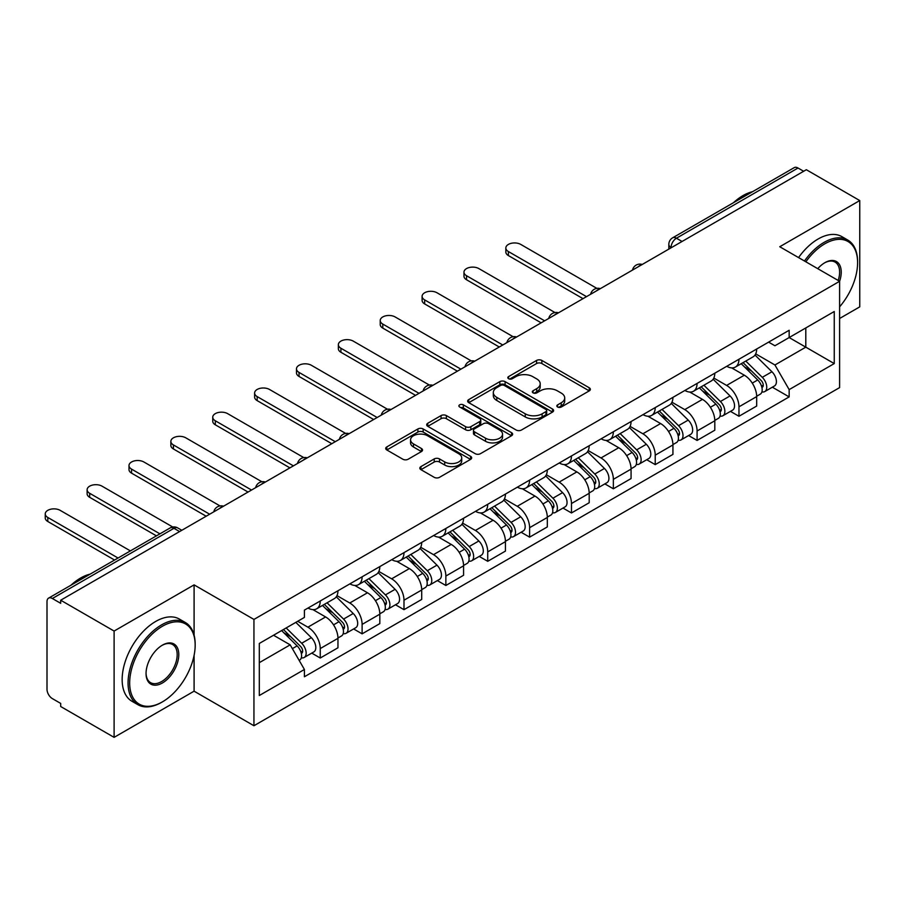 <?xml version="1.0" encoding="UTF-8"?>
<svg xmlns="http://www.w3.org/2000/svg" width="905" height="905" viewBox="0 0 905 905"><rect width="100%" height="100%" fill="white"/><g stroke="black" fill="none" stroke-linecap="round" stroke-linejoin="round"><path stroke-width="1.36" d="M557.593 407.012A2.613 1.505 0 0 0 561.281 407.012L589.279 390.858A3.722 2.149 0 0 0 590.365 389.331A3.722 2.149 0 0 0 589.279 387.815L541.857 360.439A3.722 2.149 0 0 0 536.586 360.439L508.587 376.593A2.613 1.505 0 0 0 507.829 377.656A2.613 1.505 0 0 0 508.587 378.72A2.613 1.505 0 0 0 512.275 378.72L515.907 376.638A11.923 6.889 0 0 1 532.762 376.638L536.71 378.912A11.923 6.889 0 0 1 540.206 383.788A11.923 6.889 0 0 1 536.71 388.652L533.09 390.745A2.613 1.505 0 0 0 532.332 391.808A2.613 1.505 0 0 0 533.09 392.872A2.613 1.505 0 0 0 536.778 392.872L540.409 390.779A11.923 6.889 0 0 1 557.265 390.779L561.213 393.064A11.923 6.889 0 0 1 564.709 397.929A11.923 6.889 0 0 1 561.213 402.793L557.593 404.886A2.613 1.505 0 0 0 556.835 405.949A2.613 1.505 0 0 0 557.593 407.012L557.593 404.886M420.927 466.607A3.722 2.149 0 0 0 419.83 468.123A3.722 2.149 0 0 0 420.927 469.65L434.23 477.331A3.722 2.149 0 0 0 439.502 477.331L470.589 459.378A3.722 2.149 0 0 0 471.675 457.862A3.722 2.149 0 0 0 470.589 456.335L423.167 428.959A3.722 2.149 0 0 0 417.895 428.959L386.808 446.912A3.722 2.149 0 0 0 385.711 448.428A3.722 2.149 0 0 0 386.808 449.955L402.872 459.231A3.722 2.149 0 0 0 408.144 459.231L421.447 451.55A3.722 2.149 0 0 0 422.545 450.023A3.722 2.149 0 0 0 421.447 448.507L413.483 443.903A9.966 5.758 0 0 1 410.565 439.83A9.966 5.758 0 0 1 416.719 434.513A9.966 5.758 0 0 1 427.579 435.769L458.801 453.79A9.966 5.758 0 0 1 461.72 457.862A9.966 5.758 0 0 1 455.566 463.179A9.966 5.758 0 0 1 444.706 461.923L439.502 458.926A3.722 2.149 0 0 0 434.23 458.926L420.927 466.607L420.927 469.65M253.943 619.427L194.089 584.868L114.109 631.057L60.692 600.219L806.332 169.721L859.75 200.559L779.759 246.737L839.614 281.297L253.943 619.427L253.943 725.742L839.614 387.6L839.614 281.297A23.157 13.371 -60 0 0 824.851 262.699L824.851 262.699A23.157 13.371 -60 0 0 817.758 268.672M516.167 430.022A3.722 2.149 0 0 0 521.438 430.022L552.525 412.08A3.722 2.149 0 0 0 553.611 410.553A3.722 2.149 0 0 0 552.525 409.037L505.103 381.65A3.722 2.149 0 0 0 499.832 381.65L468.745 399.603A3.722 2.149 0 0 0 467.647 401.119A3.722 2.149 0 0 0 468.745 402.646L516.167 430.022M460.69 407.578A2.613 1.505 0 0 1 463.337 407.951L463.337 404.852L511.551 432.681A3.722 2.149 0 0 1 512.649 434.208A3.722 2.149 0 0 1 511.551 435.724L480.465 453.677A3.722 2.149 0 0 1 475.193 453.677L427.771 426.3L427.771 423.257A3.722 2.149 0 0 0 426.685 424.773A3.722 2.149 0 0 0 427.771 426.3M427.771 423.257L441.074 415.576A3.722 2.149 0 0 1 446.346 415.576L465.577 426.674A3.722 2.149 0 0 0 470.849 426.674L479.673 421.583A3.722 2.149 0 0 0 480.77 420.056A3.722 2.149 0 0 0 479.673 418.54L459.65 406.978A2.613 1.505 0 0 1 458.892 405.915A2.613 1.505 0 0 1 460.498 404.524A2.613 1.505 0 0 1 463.337 404.852M114.109 631.057L114.109 737.36L60.692 706.522L60.692 703.423L52.366 698.615A7.591 4.378 -120 0 1 47.003 689.316L47.003 601.61A7.591 4.378 -120 0 1 48.576 598.137L170.163 527.932A7.591 4.378 60 0 1 173.964 528.305L52.366 598.51A7.591 4.378 -120 0 0 48.576 598.137M839.614 318.492L859.75 306.863L859.75 200.559M114.109 737.36L194.089 691.182L253.943 725.742M60.692 600.219L60.692 603.318L52.366 598.51M682.065 241.465L676.431 238.219A7.591 4.378 60 0 0 672.63 237.834L794.217 167.64A7.591 4.378 60 0 1 798.018 168.013L676.431 238.219A7.591 4.378 120 0 0 671.058 247.518L671.058 247.823M803.651 171.271L798.018 168.013M738.966 359.24A17.466 10.079 60 0 1 735.346 367.079L753.062 356.853A17.466 10.079 -120 0 0 756.682 349.013M713.819 378.041L726.613 385.428A17.466 10.079 60 0 1 738.966 406.82L756.682 396.594A17.466 10.079 -120 0 0 744.329 375.202L731.659 367.882M756.682 396.594L756.682 406.04L738.966 416.266L730.471 411.368M735.346 367.079A17.466 10.079 60 0 1 726.749 366.299M738.966 406.82L738.966 416.266M697.088 383.415A17.466 10.079 60 0 1 693.479 391.254L711.194 381.028A17.466 10.079 -120 0 0 714.803 373.188M688.603 435.543L697.088 440.441L714.803 430.214L714.803 420.768A17.466 10.079 -120 0 0 702.461 399.377L689.78 392.057M693.479 391.254A17.466 10.079 60 0 1 684.881 390.474M671.951 402.216L684.746 409.603A17.466 10.079 60 0 1 697.088 430.995L697.088 440.441M655.22 407.589A17.466 10.079 60 0 1 651.6 415.429L669.315 405.202A17.466 10.079 -120 0 0 672.935 397.363M646.724 459.717L655.22 464.616L672.935 454.389L672.935 444.943A17.466 10.079 -120 0 0 660.593 423.551L647.912 416.232M651.6 415.429A17.466 10.079 60 0 1 643.014 414.648M630.084 426.391L642.878 433.778A17.466 10.079 60 0 1 655.22 455.17L655.22 464.616M613.352 431.764A17.466 10.079 60 0 1 609.732 439.604L627.448 429.377A17.466 10.079 -120 0 0 631.068 421.538M604.857 483.892L613.352 488.791L631.068 478.564L631.068 469.118A17.466 10.079 -120 0 0 618.715 447.726L606.033 440.407M609.732 439.604A17.466 10.079 60 0 1 601.135 438.823M588.205 450.566L600.999 457.953A17.466 10.079 60 0 1 613.352 479.345L613.352 488.791M571.474 455.939A17.466 10.079 60 0 1 567.865 463.779L585.58 453.552A17.466 10.079 -120 0 0 589.189 445.713M562.978 508.067L571.474 512.965L589.189 502.739L589.189 493.293A17.466 10.079 -120 0 0 576.847 471.901L564.166 464.582M567.865 463.779A17.466 10.079 60 0 1 559.267 462.998M546.337 474.74L559.132 482.127A17.466 10.079 60 0 1 571.474 503.519L571.474 512.965M529.606 480.114A17.466 10.079 60 0 1 525.986 487.953L543.701 477.727A17.466 10.079 -120 0 0 547.321 469.887M521.11 532.242L529.606 537.14L547.321 526.914L547.321 517.468A17.466 10.079 -120 0 0 534.968 496.076L522.298 488.757M525.986 487.953A17.466 10.079 60 0 1 517.389 487.162M504.458 498.915L517.253 506.302A17.466 10.079 60 0 1 529.606 527.694L529.606 537.14M487.727 504.289A17.466 10.079 60 0 1 484.118 512.128L501.834 501.902A17.466 10.079 -120 0 0 505.443 494.062M479.243 556.417L487.727 561.315L505.443 551.088L505.443 541.643A17.466 10.079 -120 0 0 493.101 520.251L480.419 512.931M484.118 512.128A17.466 10.079 60 0 1 475.521 511.336M462.591 523.09L475.385 530.477A17.466 10.079 60 0 1 487.727 551.869L487.727 561.315M445.86 528.463A17.466 10.079 60 0 1 442.24 536.303L459.955 526.077A17.466 10.079 -120 0 0 463.575 518.237M437.364 580.591L445.86 585.49L463.575 575.263L463.575 565.817A17.466 10.079 -120 0 0 451.233 544.425L438.552 537.106M442.24 536.303A17.466 10.079 60 0 1 433.653 535.511M420.723 547.265L433.518 554.652A17.466 10.079 60 0 1 445.86 576.044L445.86 585.49M403.992 552.638A17.466 10.079 60 0 1 400.372 560.478L418.087 550.251A17.466 10.079 -120 0 0 421.707 542.412M395.496 604.766L403.992 609.665L421.707 599.438L421.707 589.992A17.466 10.079 -120 0 0 409.354 568.6L396.673 561.281M400.372 560.478A17.466 10.079 60 0 1 391.775 559.686M378.844 571.44L391.639 578.827A17.466 10.079 60 0 1 403.992 600.219L403.992 609.665M362.113 576.813A17.466 10.079 60 0 1 358.504 584.653L376.22 574.426A17.466 10.079 -120 0 0 379.829 566.587M353.617 628.941L362.113 633.839L379.829 623.613L379.829 614.167A17.466 10.079 -120 0 0 367.487 592.775L354.805 585.456M358.504 584.653A17.466 10.079 60 0 1 349.907 583.861M336.977 595.614L349.771 603.001A17.466 10.079 60 0 1 362.113 624.393L362.113 633.839M320.246 600.988A17.466 10.079 60 0 1 316.626 608.827L334.341 598.601A17.466 10.079 -120 0 0 337.961 590.761M311.75 653.116L320.246 658.014L337.961 647.788L337.961 638.342A17.466 10.079 -120 0 0 325.608 616.95L312.938 609.631M316.626 608.827A17.466 10.079 60 0 1 308.028 608.036M297.7 621.294L307.892 627.176A17.466 10.079 60 0 1 320.246 648.568L320.246 658.014M768.628 342.124L774.929 345.767L834.252 311.512L805.801 327.938L805.801 347.158L774.929 364.975L755.698 353.866M259.316 662.664L290.177 644.846L304.408 669.485L259.316 695.515L259.316 643.455L304.408 617.414L304.408 610.128L789.16 330.268L789.16 337.554L834.252 363.584L789.16 389.614L774.929 364.975M834.252 311.512L834.252 363.584M304.408 669.485L304.408 676.77L789.16 396.899L789.16 389.614M194.089 584.868L194.089 635.118M194.089 655.378L194.089 691.182M290.177 644.846L273.536 635.242M772.338 387.193L789.16 396.899M558.634 407.386L561.213 405.893A11.923 6.889 0 0 0 564.709 401.028L564.709 397.929M540.206 383.788L540.206 386.888A11.923 6.889 0 0 1 536.71 391.752L534.131 393.234M589.223 390.881L541.857 363.539A3.722 2.149 0 0 0 536.586 363.539L509.628 379.093M552.469 412.103L505.103 384.749A3.722 2.149 0 0 0 499.832 384.749L468.79 402.668M545.941 411.617A2.613 1.505 0 0 0 546.699 410.553A2.613 1.505 0 0 0 545.941 409.49L504.311 385.451A2.613 1.505 0 0 0 500.623 385.451L496.8 387.657A11.923 6.889 0 0 0 493.304 392.532A11.923 6.889 0 0 0 496.8 397.397L525.251 413.823A11.923 6.889 0 0 0 542.118 413.823L545.941 411.617L545.941 414.716A2.613 1.505 0 0 0 546.699 413.653L546.699 410.553M493.304 392.532L493.304 395.632A11.923 6.889 0 0 0 496.8 400.496L496.8 397.397M545.941 414.716L542.118 416.922A11.923 6.889 0 0 1 525.251 416.922L496.8 400.496M427.827 426.323L441.074 418.676L441.074 415.576M480.77 420.056L480.77 423.155A3.722 2.149 0 0 1 479.673 424.683L470.849 429.773A3.722 2.149 0 0 1 465.577 429.773L446.346 418.676A3.722 2.149 0 0 0 441.074 418.676M463.337 407.951L511.506 435.757M485.533 438.201A9.966 5.758 0 0 0 496.404 439.445A9.966 5.758 0 0 0 502.547 434.129A9.966 5.758 0 0 0 499.628 430.067L488.632 423.71A3.722 2.149 0 0 0 483.361 423.71L474.537 428.812A3.722 2.149 0 0 0 473.451 430.327A3.722 2.149 0 0 0 474.537 431.855L485.533 438.201L485.533 441.301A9.966 5.758 0 0 0 496.404 442.545A9.966 5.758 0 0 0 502.547 437.228L502.547 434.129M473.451 430.327L473.451 433.427A3.722 2.149 0 0 0 474.537 434.943L474.537 431.855M485.533 441.301L474.537 434.943M461.72 457.862L461.72 460.962A9.966 5.758 0 0 1 455.566 466.279A9.966 5.758 0 0 1 444.706 465.023L439.502 462.025A3.722 2.149 0 0 0 434.23 462.025L420.972 469.672M410.565 439.83L410.565 442.93A9.966 5.758 0 0 0 413.483 447.002L413.483 443.903M421.402 451.572L413.483 447.002M470.532 459.412L423.167 432.058A3.722 2.149 0 0 0 417.895 432.058L386.854 449.977L386.808 446.912M741.218 363.697L757.711 379.964A9.491 5.475 60 0 1 760.223 394.195L756.682 396.243M744.51 366.944L751.501 370.971M596.87 288.367L520.748 244.418A8.733 5.045 -0 0 0 511.235 243.321A8.733 5.045 -0 0 0 505.838 247.981A8.733 5.045 -0 0 0 508.395 251.545L586.508 296.636M743.05 362.634L761.116 380.462A4.559 2.624 60 0 1 762.315 387.283A4.559 2.624 60 0 1 761.897 387.453M745.777 361.061L762.282 377.328A9.491 5.475 60 0 1 764.782 391.56A9.491 5.475 60 0 1 761.92 391.865M755.008 355.054L771.942 371.751A9.491 5.475 60 0 1 774.442 385.983L764.782 391.56M583.012 298.65L508.395 255.572A8.733 5.045 180 0 1 505.838 252.009L505.838 247.981M699.35 387.872L715.844 404.139A9.491 5.475 60 0 1 718.344 418.37L714.803 420.418M702.631 391.118L709.633 395.146M554.991 312.542L478.869 268.593A8.733 5.045 -0 0 0 469.356 267.495A8.733 5.045 -0 0 0 463.971 272.156A8.733 5.045 -0 0 0 466.528 275.72L544.629 320.811M701.171 386.808L719.237 404.637A4.559 2.624 60 0 1 720.437 411.458A4.559 2.624 60 0 1 720.029 411.628M703.909 385.236L720.403 401.503A9.491 5.475 60 0 1 722.903 415.734A9.491 5.475 60 0 1 720.041 416.04M713.14 379.229L730.064 395.926A9.491 5.475 60 0 1 732.575 410.157L722.903 415.734M541.145 322.825L466.528 279.747A8.733 5.045 180 0 1 463.971 276.183L463.971 272.156M657.471 412.047L673.965 428.314A9.491 5.475 60 0 1 676.476 442.545L672.935 444.593M660.763 415.293L667.754 419.32M513.124 336.717L437.002 292.768A8.733 5.045 -0 0 0 427.488 291.67A8.733 5.045 -0 0 0 422.103 296.331A8.733 5.045 -0 0 0 424.66 299.894L502.761 344.986M659.304 410.983L677.37 428.812A4.559 2.624 60 0 1 678.569 435.633A4.559 2.624 60 0 1 678.15 435.803M662.041 409.411L678.535 425.678A9.491 5.475 60 0 1 681.035 439.909A9.491 5.475 60 0 1 678.173 440.215M671.272 403.404L688.196 420.101A9.491 5.475 60 0 1 690.696 434.332L681.035 439.909M499.277 347L424.66 303.922A8.733 5.045 180 0 1 422.103 300.358L422.103 296.331M839.614 306.829A46.313 26.743 120 0 0 857.601 262.699A46.313 26.743 120 0 0 824.851 243.796A46.313 26.743 120 0 0 805.846 261.794M804.466 261.002A47.445 27.399 -60 0 1 824.048 242.404A47.445 27.399 -60 0 1 847.77 240.051A47.445 27.399 -60 0 1 857.601 261.771L857.601 262.699M838.2 280.471A22.014 12.715 120 0 0 835.055 262.077A22.014 12.715 120 0 0 824.444 262.936M733.401 202.754A47.445 27.399 -60 0 1 742.994 195.604A47.445 27.399 -60 0 1 752.587 191.679M798.561 257.586A47.445 27.399 -60 0 1 818.143 238.988A47.445 27.399 -60 0 1 841.865 236.635L847.77 240.051M162.414 626.249A46.313 26.743 120 0 0 129.675 682.97A46.313 26.743 120 0 0 162.414 701.873L161.61 702.337A47.445 27.399 -60 0 1 137.888 704.69A47.445 27.399 -60 0 1 130.614 666.668A47.445 27.399 -60 0 1 161.61 624.857A47.445 27.399 -60 0 1 185.333 622.504A47.445 27.399 -60 0 1 195.163 644.224L195.163 645.152A46.313 26.743 120 0 0 162.414 626.249M162.414 645.152L162.414 645.152A23.157 13.371 -60 0 1 178.794 654.609A23.157 13.371 -60 0 1 162.414 682.97A23.157 13.371 -60 0 1 146.044 673.512A23.157 13.371 -60 0 1 162.414 645.152L162.414 645.152M146.056 673.037A22.014 12.715 120 0 0 150.603 682.664A22.014 12.715 120 0 0 161.61 681.567A22.014 12.715 120 0 0 176 662.166A22.014 12.715 120 0 0 172.617 644.53A22.014 12.715 120 0 0 162.006 645.401M70.963 585.207A47.445 27.399 -60 0 1 80.556 578.057A47.445 27.399 -60 0 1 90.138 574.132M137.888 704.69L131.983 701.284A47.445 27.399 -60 0 1 124.709 663.252A47.445 27.399 -60 0 1 155.705 621.441A47.445 27.399 -60 0 1 179.428 619.099L185.333 622.504M161.61 702.337L162.414 701.873A46.313 26.743 120 0 0 195.163 645.152M615.604 436.221L632.097 452.489A9.491 5.475 60 0 1 634.597 466.72L631.057 468.767M618.896 439.468L625.887 443.495M471.256 360.891L395.134 316.942A8.733 5.045 -0 0 0 385.621 315.845A8.733 5.045 -0 0 0 380.224 320.506A8.733 5.045 -0 0 0 382.781 324.069L460.894 369.161M617.436 435.158L635.491 452.975A4.559 2.624 60 0 1 636.701 459.808A4.559 2.624 60 0 1 636.283 459.978M620.163 433.586L636.656 449.853A9.491 5.475 60 0 1 639.168 464.084A9.491 5.475 60 0 1 636.294 464.389M629.394 427.579L646.328 444.276A9.491 5.475 60 0 1 648.828 458.507L639.168 464.084M457.398 371.174L382.781 328.096A8.733 5.045 180 0 1 380.224 324.533L380.224 320.506M573.725 460.396L590.23 476.664A9.491 5.475 60 0 1 592.73 490.895L589.189 492.942M577.017 463.632L584.008 467.67M429.377 385.066L353.255 341.117A8.733 5.045 -0 0 0 343.742 340.02A8.733 5.045 -0 0 0 338.357 344.681A8.733 5.045 -0 0 0 340.914 348.244L419.015 393.336M575.557 459.333L593.623 477.15A4.559 2.624 60 0 1 594.823 483.983A4.559 2.624 60 0 1 594.404 484.152M578.295 457.76L594.789 474.028A9.491 5.475 60 0 1 597.289 488.259A9.491 5.475 60 0 1 594.427 488.564M587.526 451.753L604.45 468.451A9.491 5.475 60 0 1 606.95 482.682L597.289 488.259M415.531 395.349L340.914 352.271A8.733 5.045 180 0 1 338.357 348.708L338.357 344.681M531.857 484.571L548.351 500.838A9.491 5.475 60 0 1 550.862 515.069L547.321 517.117M535.149 487.806L542.14 491.845M387.51 409.241L311.388 365.292A8.733 5.045 -0 0 0 301.874 364.195A8.733 5.045 -0 0 0 296.478 368.855A8.733 5.045 -0 0 0 299.035 372.419L377.147 417.51M533.69 483.508L551.756 501.325A4.559 2.624 60 0 1 552.955 508.158A4.559 2.624 60 0 1 552.536 508.327M536.416 481.935L552.921 498.202A9.491 5.475 60 0 1 555.421 512.434A9.491 5.475 60 0 1 552.559 512.739M545.647 475.928L562.582 492.625A9.491 5.475 60 0 1 565.082 506.857L555.421 512.434M373.652 419.524L299.035 376.446A8.733 5.045 180 0 1 296.478 372.883L296.478 368.855M489.99 508.746L506.483 525.013A9.491 5.475 60 0 1 508.983 539.244L505.443 541.281M493.27 511.981L500.273 516.02M345.631 433.416L269.509 389.467A8.733 5.045 -0 0 0 259.995 388.369A8.733 5.045 -0 0 0 254.61 393.03A8.733 5.045 -0 0 0 257.167 396.594L335.269 441.685M491.811 507.682L509.877 525.5A4.559 2.624 60 0 1 511.076 532.332A4.559 2.624 60 0 1 510.669 532.502M494.549 506.11L511.042 522.377A9.491 5.475 60 0 1 513.542 536.608A9.491 5.475 60 0 1 510.68 536.914M503.78 500.103L520.703 516.8A9.491 5.475 60 0 1 523.214 531.031L513.542 536.608M331.784 443.699L257.167 400.621A8.733 5.045 180 0 1 254.61 397.057L254.61 393.03M448.111 532.921L464.604 549.188A9.491 5.475 60 0 1 467.116 563.419L463.575 565.455M451.403 536.156L458.394 540.195M303.763 457.591L227.641 413.642A8.733 5.045 -0 0 0 218.128 412.544A8.733 5.045 -0 0 0 212.743 417.205A8.733 5.045 -0 0 0 215.3 420.768L293.401 465.86M449.943 531.857L468.009 549.674A4.559 2.624 60 0 1 469.209 556.507A4.559 2.624 60 0 1 468.79 556.677M452.681 530.285L469.175 546.552A9.491 5.475 60 0 1 471.675 560.783A9.491 5.475 60 0 1 468.813 561.089M461.912 524.278L478.836 540.975A9.491 5.475 60 0 1 481.336 555.206L471.675 560.783M289.917 467.874L215.3 424.796A8.733 5.045 180 0 1 212.743 421.232L212.743 417.205M406.243 557.095L422.737 573.363A9.491 5.475 60 0 1 425.237 587.594L421.696 589.63M409.535 560.331L416.526 564.369M261.896 481.765L185.774 437.816A8.733 5.045 -0 0 0 176.26 436.719A8.733 5.045 -0 0 0 170.864 441.38A8.733 5.045 -0 0 0 173.421 444.943L251.533 490.035M408.076 556.032L426.131 573.849A4.559 2.624 60 0 1 427.341 580.682A4.559 2.624 60 0 1 426.922 580.852M410.802 554.46L427.296 570.727A9.491 5.475 60 0 1 429.807 584.958A9.491 5.475 60 0 1 426.934 585.264M420.033 548.453L436.968 565.15A9.491 5.475 60 0 1 439.468 579.381L429.807 584.958M248.038 492.048L173.421 448.971A8.733 5.045 180 0 1 170.864 445.407L170.864 441.38M364.364 581.27L380.869 597.538A9.491 5.475 60 0 1 383.369 611.769L379.829 613.805M367.656 584.506L374.647 588.544M220.017 505.929L143.895 461.991A8.733 5.045 -0 0 0 134.381 460.894A8.733 5.045 -0 0 0 128.996 465.555A8.733 5.045 -0 0 0 131.553 469.118L209.655 514.21M366.197 580.207L384.263 598.024A4.559 2.624 60 0 1 385.462 604.857A4.559 2.624 60 0 1 385.044 605.026M368.935 578.634L385.428 594.902A9.491 5.475 60 0 1 387.928 609.133A9.491 5.475 60 0 1 385.066 609.438M378.166 572.627L395.089 589.325A9.491 5.475 60 0 1 397.589 603.556L387.928 609.133M206.17 516.223L131.553 473.145A8.733 5.045 180 0 1 128.996 469.582L128.996 465.555M322.497 605.434L338.99 621.712A9.491 5.475 60 0 1 341.502 635.943L337.961 637.98M325.789 608.68L332.78 612.719M172.776 527.015L102.027 486.166A8.733 5.045 -0 0 0 92.514 485.069A8.733 5.045 -0 0 0 87.118 489.729A8.733 5.045 -0 0 0 89.674 493.293L159.925 533.848M324.329 604.382L342.395 622.199A4.559 2.624 60 0 1 343.595 629.032A4.559 2.624 60 0 1 343.176 629.201M327.056 602.809L343.561 619.077A9.491 5.475 60 0 1 346.061 633.308A9.491 5.475 60 0 1 343.199 633.613M336.287 596.802L353.222 613.5A9.491 5.475 60 0 1 355.722 627.731L346.061 633.308M156.441 535.862L89.674 497.32A8.733 5.045 180 0 1 87.118 493.757L87.118 489.729M281.602 630.581L297.123 645.887A9.491 5.475 60 0 1 299.623 660.118L299.159 660.39M283.91 632.855L290.912 636.894M130.399 550.896L60.149 510.341A8.733 5.045 -0 0 0 50.635 509.244A8.733 5.045 -0 0 0 45.25 513.904A8.733 5.045 -0 0 0 47.807 517.468L118.057 558.023M283.435 629.529L300.517 646.374A4.559 2.624 60 0 1 301.716 653.206A4.559 2.624 60 0 1 301.308 653.376M286.172 627.946L301.682 643.251A9.491 5.475 60 0 1 304.182 657.483A9.491 5.475 60 0 1 301.32 657.788M295.833 622.369L311.343 637.674A9.491 5.475 60 0 1 313.854 651.905L304.182 657.483M114.562 560.037L47.807 521.495A8.733 5.045 180 0 1 45.25 517.932L45.25 513.904M671.329 247.665L671.058 247.518A7.591 4.378 0 0 1 668.829 244.418L668.829 249.101M362.113 624.393L379.829 614.167M403.992 600.219L421.707 589.992M445.86 576.044L463.575 565.817M487.727 551.869L505.443 541.643M529.606 527.694L547.321 517.468M571.474 503.519L589.189 493.293M613.352 479.345L631.068 469.118M655.22 455.17L672.935 444.943M697.088 430.995L714.803 420.768M320.246 648.568L337.961 638.342M307.892 627.176L325.608 616.95M349.771 603.001L367.487 592.775M391.639 578.827L409.354 568.6M433.518 554.652L451.233 544.425M475.385 530.477L493.101 520.251M517.253 506.302L534.968 496.076M559.132 482.127L576.847 471.901M600.999 457.953L618.715 447.726M642.878 433.778L660.593 423.551M684.746 409.603L702.461 399.377M726.613 385.428L744.329 375.202M641.6 264.826A7.591 4.378 120 0 0 638.24 266.771M599.721 289A7.591 4.378 120 0 0 596.372 290.946M557.853 313.175A7.591 4.378 120 0 0 554.505 315.121M515.986 337.35A7.591 4.378 120 0 0 512.626 339.296M474.107 361.525A7.591 4.378 120 0 0 470.758 363.459M432.239 385.7A7.591 4.378 120 0 0 428.88 387.634M390.36 409.875A7.591 4.378 120 0 0 387.012 411.809M348.493 434.049A7.591 4.378 120 0 0 345.144 435.984M306.625 458.224A7.591 4.378 120 0 0 303.266 460.159M264.746 482.399A7.591 4.378 120 0 0 261.398 484.333M222.879 506.574A7.591 4.378 120 0 0 219.519 508.508M179.597 531.563L173.964 528.305A7.591 4.378 120 0 1 177.753 527.932A7.591 7.591 0 0 0 170.163 527.932M561.213 405.893L561.213 402.793M533.09 392.872L533.09 390.745M536.71 391.752L536.71 388.652M508.587 378.72L508.587 376.593M536.586 363.539L536.586 360.439M541.857 363.539L541.857 360.439M589.279 390.858L589.279 387.815M468.745 402.646L468.745 399.603M499.832 384.749L499.832 381.65M505.103 384.749L505.103 381.65M552.525 412.08L552.525 409.037M525.251 416.922L525.251 413.823M542.118 416.922L542.118 413.823M446.346 418.676L446.346 415.576M465.577 429.773L465.577 426.674M470.849 429.773L470.849 426.674M479.673 424.683L479.673 421.583M511.551 435.724L511.551 432.681M434.23 462.025L434.23 458.926M439.502 462.025L439.502 458.926M444.706 465.023L444.706 461.923M421.447 451.55L421.447 448.507M417.895 432.058L417.895 428.959M423.167 432.058L423.167 428.959M470.589 459.378L470.589 456.335M757.711 379.964L752.259 383.109M763.254 385.202L761.546 386.186M771.942 371.751L762.282 377.328M508.395 255.572L508.395 251.545M715.844 404.139L710.391 407.284M721.387 409.377L719.679 410.361M730.064 395.926L720.403 401.503M466.528 279.747L466.528 275.72M673.965 428.314L668.524 431.459M679.508 433.552L677.8 434.536M688.196 420.101L678.535 425.678M424.66 303.922L424.66 299.894M632.097 452.489L626.645 455.634M637.64 457.726L635.932 458.711M646.328 444.276L636.656 449.853M382.781 328.096L382.781 324.069M590.23 476.664L584.777 479.808M595.773 481.901L594.053 482.885M604.45 468.451L594.789 474.028M340.914 352.271L340.914 348.244M548.351 500.838L542.898 503.983M553.894 506.076L552.186 507.06M562.582 492.625L552.921 498.202M299.035 376.446L299.035 372.419M506.483 525.013L501.031 528.158M512.026 530.251L510.318 531.235M520.703 516.8L511.042 522.377M257.167 400.621L257.167 396.594M464.604 549.188L459.163 552.333M470.148 554.426L468.439 555.41M478.836 540.975L469.175 546.552M215.3 424.796L215.3 420.768M422.737 573.363L417.284 576.508M428.28 578.6L426.572 579.585M436.968 565.15L427.296 570.727M173.421 448.971L173.421 444.943M380.869 597.538L375.417 600.682M386.412 602.775L384.693 603.759M395.089 589.325L385.428 594.902M131.553 473.145L131.553 469.118M338.99 621.712L333.538 624.857M344.534 626.95L342.825 627.934M353.222 613.5L343.561 619.077M89.674 497.32L89.674 493.293M297.123 645.887L292.372 648.636M302.666 651.125L300.958 652.109M311.343 637.674L301.682 643.251M47.807 521.495L47.807 517.468M642.245 264.464A7.591 7.591 0 0 0 632.505 270.086M600.366 288.638A7.591 7.591 0 0 0 590.626 294.261M558.498 312.813A7.591 7.591 0 0 0 548.758 318.436M516.631 336.988A7.591 7.591 0 0 0 506.891 342.61M474.752 361.163A7.591 7.591 0 0 0 465.012 366.785M432.884 385.338A7.591 7.591 0 0 0 423.144 390.96M391.005 409.501A7.591 7.591 0 0 0 381.265 415.135M349.138 433.676A7.591 7.591 0 0 0 339.398 439.31M307.27 457.851A7.591 7.591 0 0 0 297.53 463.484M265.391 482.026A7.591 7.591 0 0 0 255.651 487.659M223.524 506.2A7.591 7.591 0 0 0 213.784 511.834M181.826 530.285L177.753 527.932M672.63 237.834A7.591 7.591 0 0 0 668.829 244.418"/></g></svg>
